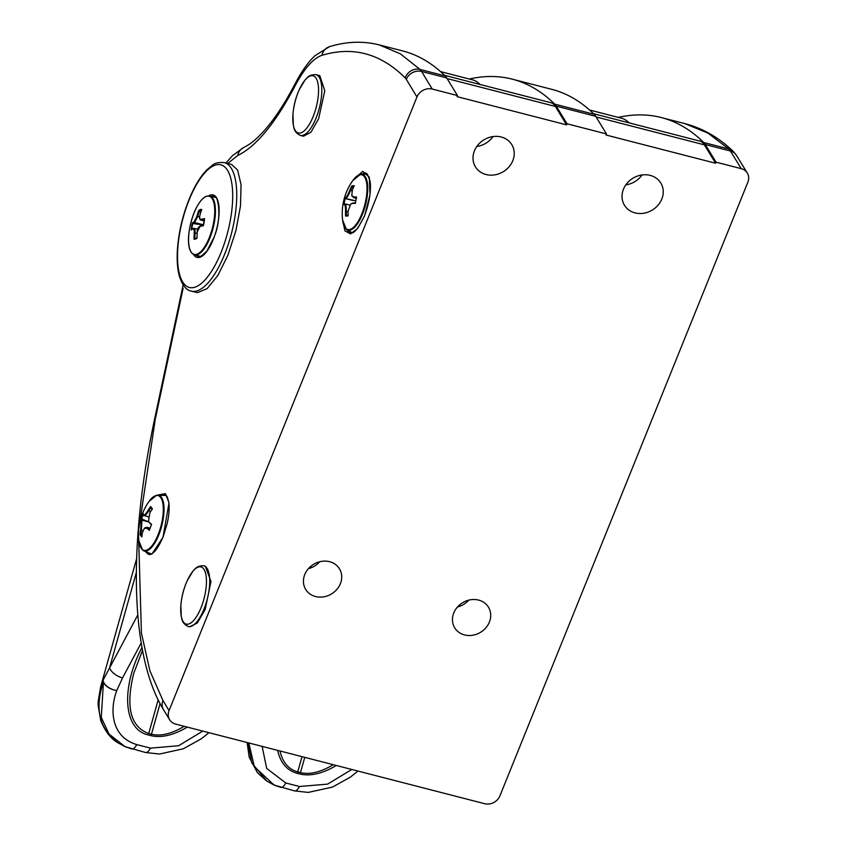 <?xml version="1.0" encoding="UTF-8"?>
<svg xmlns="http://www.w3.org/2000/svg" width="846" height="846" viewBox="0 0 846 846"><rect width="100%" height="100%" fill="white"/><g stroke="black" fill="none" stroke-linecap="round" stroke-linejoin="round"><path stroke-width="1.27" d="M589.556 109.991L621.673 118.271A97.406 35.987 104.4 0 1 629.012 122.839M618.257 117.393A608.782 224.909 104.4 0 1 661.329 117.562A608.782 224.909 104.4 0 1 703.713 142.519A42.617 15.746 104.4 0 1 705.278 144.529L716.033 162.168L715.6 163.236L704.38 144.846A42.617 15.746 -75.6 0 0 699.854 141.092L593.543 113.702M460.002 604.552A36.526 13.494 104.4 0 1 459.463 606.413M304.761 757.36L300.478 772.61C309.784 774.841 320.697 772.208 333.208 764.689M279.952 750.973C282.638 762.405 288.571 769.374 297.739 771.901L300.478 772.61A3.046 1.121 104.4 0 1 299.928 774.005L297.189 773.307C286.953 770.473 280.428 762.828 277.625 750.37M262.123 746.373L266.691 768.422L285.789 782.984A12.172 4.494 104.4 0 1 280.777 787.351A12.172 4.494 104.4 0 1 280.534 787.266L274.083 785.046L254.35 766.645L248.819 742.947M248.1 742.767L251.812 762.955L266.871 781.112A12.172 4.484 123.9 0 1 266.606 780.974L257.396 772.684L249.168 757.138L247.127 742.513M716.033 162.168L741.233 168.661A12.172 10.649 -31.4 0 1 747.293 173.039A12.172 10.649 -31.4 0 1 747.864 182.197L499.944 795.8A12.172 10.649 -31.4 0 1 484.663 803.7L175.682 724.113A12.172 10.649 148.6 0 1 169.623 719.735L163.479 709.614A12.172 10.66 148.9 0 0 163.5 709.657A12.172 10.66 148.9 0 1 162.94 700.488L149.922 670.878L141.419 633.115L138.607 537.57M703.713 142.519L728.787 148.97L707.965 133.097L684.731 123.59C702.889 128.328 719.121 137.655 733.408 151.561A12.172 11.03 134.2 0 0 728.787 148.97L730.362 150.99A7293.144 2289.995 22 0 1 741.233 168.661M469.255 79.006A608.782 224.909 104.4 0 1 512.327 79.175L551.761 89.338A608.782 224.909 104.4 0 1 594.156 114.295A42.617 15.746 104.4 0 1 595.711 116.304L606.466 133.943L606.032 135.011L715.6 163.236M642.061 174.953A21.309 18.633 -31.4 0 1 625.828 184.851M464.539 634.923A19.786 17.301 148.6 0 0 485.868 627.817A19.786 17.301 148.6 0 0 488.47 607.206A19.786 17.301 148.6 0 0 462.572 602.733A19.786 17.301 148.6 0 0 454.693 627.806A19.786 17.301 148.6 0 0 464.539 634.923M468.737 600.131A19.786 17.301 -31.4 0 1 457.443 607.026M635.05 212.896A21.309 18.633 148.6 0 0 658.008 205.25A21.309 18.633 148.6 0 0 660.821 183.053A21.309 18.633 148.6 0 0 632.924 178.231A21.309 18.633 148.6 0 0 624.443 205.24A21.309 18.633 148.6 0 0 635.05 212.896M191.27 291.13L197.467 292.653L207.101 288.655L217.813 275.51L227.923 255.206L235.875 230.81L240.476 206.064L241.068 184.714L237.61 170.057L231.645 164.494L224.38 162.612C218.691 162.168 214.694 163.045 212.378 165.256L206.836 169.866C200.216 176.708 194.273 186.606 189.018 199.529C182.366 216.343 178.474 233.327 177.364 250.49C176.793 260.663 177.48 269.271 179.415 276.314C182.419 285.409 186.374 290.347 191.27 291.13A66.358 24.513 -75.6 0 0 231.571 232.988A66.358 24.513 -75.6 0 0 224.38 162.612M139.685 522.934L155.273 419.235L183.085 288.423M446.699 77.917L421.615 71.455L420.081 69.457L400.454 53.88L379.325 44.912L402.759 50.95A608.782 224.909 104.4 0 1 445.144 75.918A42.617 15.746 104.4 0 1 446.699 77.917L457.464 95.556L432.264 89.073A12.172 10.649 148.6 0 0 416.972 96.962L169.063 710.577A12.172 10.649 148.6 0 0 169.623 719.735M227.733 163.479L237.737 155.484C256.169 146.517 275.214 123.431 294.884 86.229C304.19 68.589 313.221 58.279 321.977 55.297C353.004 46.022 380.753 53.552 405.213 77.895L406.313 79.323A7305.326 2293.813 22 0 0 416.972 96.962M143.355 550.651L151.878 554.141L163.003 537.284L169.031 502.862L165.446 493.641L158.551 494.889M203.897 565.805L205.271 566.154L210.982 581.445L205.197 609.448L197.319 622.994L189.515 626.844L188.256 626.526A31.355 11.58 -75.6 0 0 203.992 609.141A31.355 11.58 -75.6 0 0 203.897 565.805C196.78 565.509 195.13 568.946 192.941 571.156L187.294 580.557A29.536 10.913 104.4 0 1 187.304 580.546A29.536 10.913 104.4 0 1 205.927 574.878A29.536 10.913 104.4 0 1 194.421 619.558A29.536 10.913 104.4 0 1 180.854 605.577L180.854 605.577A29.536 10.913 104.4 0 1 186.12 583.285A29.536 10.913 104.4 0 1 187.294 580.557M316.002 74.681L319.82 75.664L324.79 90.755L318.656 118.673L310.926 132.272L303.513 136.217L300.362 135.402A31.355 11.58 -75.6 0 0 316.087 118.017A31.355 11.58 -75.6 0 0 316.002 74.681C308.875 74.385 307.225 77.821 305.036 80.032L299.389 89.433A29.536 10.913 104.4 0 1 299.399 89.422A29.536 10.913 104.4 0 1 318.033 83.754A29.536 10.913 104.4 0 1 306.516 128.433A29.536 10.913 104.4 0 1 292.949 114.453L292.949 114.453A29.536 10.913 104.4 0 1 298.215 92.161A29.536 10.913 104.4 0 1 299.389 89.433A73.052 73.052 0 0 0 292.949 114.453L293.351 125.409C294.197 128.412 293.974 132.219 300.362 135.402M342.619 220.235L344.967 230.916L350.519 233.887L357.699 228.409L364.563 215.942L370.03 194.707L369.268 177.205L362.723 171.326L353.353 179.807M379.325 44.912L379.304 44.912C363.146 40.841 346.532 41.433 329.464 46.678A12.172 11.22 -107 0 1 329.559 46.646M444.541 75.326L550.852 102.704A42.617 15.746 104.4 0 1 555.378 106.459L566.587 124.859L457.03 96.634L457.464 95.556M512.327 79.175A608.782 224.909 104.4 0 1 554.712 104.132A42.617 15.746 104.4 0 1 556.266 106.141L567.021 123.78L566.587 124.859M440.544 71.614L472.66 79.884A97.406 35.987 104.4 0 1 479.999 84.452M310.461 568.026A36.526 13.494 -75.6 0 0 310.99 566.175M476.816 146.474A21.309 18.633 148.6 0 0 493.059 136.566M315.537 596.536A19.786 17.301 -31.4 0 1 305.681 589.419A19.786 17.301 -31.4 0 1 313.559 564.345A19.786 17.301 -31.4 0 1 339.468 568.819A19.786 17.301 -31.4 0 1 336.856 589.429A19.786 17.301 -31.4 0 1 315.537 596.536M308.43 568.639A19.786 17.301 148.6 0 0 319.735 561.755M148.6 521.443L149.615 523.04A56.227 14.657 20.6 0 0 151.466 524.636L151.603 524.33A56.798 14.816 -159.4 0 1 149.34 522.405L148.473 521.168L149.837 512.835A56.798 50.654 -37.2 0 1 152.417 508.89A55.18 2.274 -131.9 0 1 150.62 506.521A56.798 50.654 142.8 0 0 148.039 510.466L147.976 510.561C145.618 514.305 144.095 515.658 143.408 514.611L143.397 514.569A56.798 14.816 -159.4 0 1 143.122 513.152A55.18 52.812 -132.7 0 0 140.891 519.116A56.798 14.816 20.6 0 0 141.155 520.533L140.658 530.093A56.798 50.654 142.8 0 0 140.076 534.556L140.838 534.048A56.227 50.147 -37.2 0 1 141.367 530.347L141.906 520.153A56.227 14.657 -159.4 0 1 141.652 518.968L140.891 519.116M143.503 514.812L143.746 515.33C144.476 516.388 146.104 514.95 148.621 511.005L148.674 510.91A56.227 50.147 -37.2 0 1 150.8 507.621L150.62 506.521M150.778 507.6A54.419 2.242 48.1 0 0 152.1 509.345M149.636 529.49A56.227 14.657 -159.4 0 1 147.786 527.904L146.718 527.291L144.655 527.999M140.076 534.556A55.18 22.652 -9.8 0 0 140.88 535.761A55.18 22.652 -9.8 0 0 141.874 536.924A56.798 50.654 -37.2 0 1 142.456 532.472L144.402 528.19L147.098 528.359A56.798 14.816 20.6 0 0 149.372 530.294A55.18 32.444 -58.1 0 1 149.911 528.697A55.18 32.444 -58.1 0 1 151.603 524.33M151.476 524.626A54.419 31.989 121.9 0 0 150.006 528.443A54.419 31.989 121.9 0 0 149.964 528.57M142.001 535.655A54.419 22.334 170.2 0 1 140.838 534.048L142.265 533.689M141.917 520.195L141.166 520.565L141.906 520.153L148.748 521.919L141.652 518.968A54.419 52.092 47.3 0 1 143.344 514.379M143.746 515.33L143.408 514.611M143.778 515.415L148.262 516.8M606.466 133.943L567.021 123.78M204.499 219.368L204.531 218.638A82.908 18.506 -170.8 0 0 201.137 219.336L201.56 220.097L200.957 220.108C199.709 219.897 199.339 218.31 199.846 215.37L199.91 215.328A82.908 74.786 -109.4 0 1 201.708 209.448L201.665 210.115M203.505 224.825L194.622 222.53A0.613 0.571 -118.1 0 1 194.157 221.789A82.908 18.506 -170.8 0 0 192.391 222.91L193.004 223.545A82.305 18.369 9.2 0 1 194.622 222.53L197.7 216.491L196.906 216.375L194.157 221.789M200.608 225.956L199.984 226.421A82.908 18.506 9.2 0 1 203.378 225.723L200.365 225.945M197.224 231.931L199.984 226.421M194.062 239.185L194.866 238.614A82.305 74.247 -109.4 0 1 195.045 232.872L194.231 232.883A82.908 74.786 70.6 0 0 194.062 239.185A15.355 5.668 -75.6 0 0 197.055 238.128L197.055 238.128A82.908 74.786 -109.4 0 1 197.224 231.825M197.076 233.401L195.045 232.872C195.183 229.657 194.728 228.166 193.671 228.388A0.613 0.571 61.9 0 0 193.29 228.441L193.29 228.441A0.613 0.571 61.9 0 0 193.004 228.875C193.914 228.663 194.326 229.996 194.231 232.883M191.534 229.552L193.671 228.388M192.391 222.91A15.355 5.668 -75.6 0 0 191.238 229.985L191.831 229.403L191.238 229.985A82.908 18.506 9.2 0 1 193.004 228.875M199.561 216.967L197.7 216.491A82.305 74.247 -109.4 0 1 199.328 211.13L198.715 210.495A82.908 74.786 70.6 0 0 196.906 216.375M199.328 211.13L200.692 212.388M203.474 224.973L193.004 223.545M196.769 238.043L194.866 238.614M206.361 196.378A30.054 11.104 104.4 0 1 209.914 236.023A30.054 11.104 104.4 0 1 188.721 243.468A30.054 11.104 104.4 0 1 206.361 196.378M365.472 172.848L367.375 174.16L369.818 180.304C371.246 185.581 370.643 199.942 364.531 215.762C353.67 237.969 351.111 231.941 349.81 232.946L345.834 228.78M360.163 174.435L365.705 172.912M161.967 494.773L164.864 494.445L167.328 496.93L168.83 502.492C169.57 508.245 169.02 515.256 167.191 523.515L163.003 537.284M148.737 554.426L146.178 552.491M348.14 215.138A54.419 3.944 163.8 0 1 346.321 215.339L346.342 215.328A56.227 51.733 -96.4 0 1 346.3 211.363L346.3 211.246C346.289 206.424 345.781 203.96 344.777 203.865L344.745 203.875A56.227 7.276 -168.5 0 0 344.1 204.214A56.227 7.276 -168.5 0 0 344.047 204.246L344.026 204.267A54.419 53.425 143.7 0 1 345.094 199A56.227 7.276 11.5 0 1 345.813 198.651L345.834 198.641C347.05 197.731 348.605 195.045 350.498 190.561L350.54 190.456A56.227 51.733 -96.4 0 1 352.116 186.903A54.419 16.148 40.5 0 1 353.818 186.67M353.205 188.002L351.735 185.983A56.798 52.262 83.6 0 0 349.81 190.244L349.768 190.35C348.002 194.591 346.543 197.107 345.401 197.922A56.798 7.35 -168.5 0 0 344.565 198.387A55.18 54.165 -36.3 0 0 343.265 204.795A56.798 7.35 11.5 0 1 343.413 204.69A56.798 7.35 11.5 0 1 344.079 204.341L344.1 204.33C345.073 204.383 345.549 206.688 345.528 211.246L345.528 211.363A56.798 52.262 83.6 0 0 345.612 216.132A55.18 3.997 -16.2 0 0 348.182 215.846A56.798 52.262 -96.4 0 1 348.097 211.077L350.73 204.055L352.528 203.389A56.798 7.35 11.5 0 1 355.341 203.442A55.18 33.798 -84.3 0 1 356.642 197.033A56.798 7.35 -168.5 0 0 353.829 196.981L351.788 195.563L352.38 189.959A56.798 52.262 -96.4 0 1 354.294 185.697A55.18 16.37 -139.5 0 0 352.941 185.771A55.18 16.37 -139.5 0 0 351.735 185.983M355.806 200.83L345.813 198.651L345.38 197.932L345.834 198.641M355.415 202.977A56.227 7.276 -168.5 0 0 353.12 202.934L350.974 203.875M351.925 195.849L354.178 197.71A56.227 7.276 11.5 0 1 356.473 197.753M346.342 215.328L348.129 214.757M349.779 205.092L344.988 203.854L344.1 204.33M344.565 198.387L352.655 200.407M345.612 216.132L346.321 215.339M486.048 174.519A21.309 18.633 -31.4 0 1 475.431 166.852A21.309 18.633 -31.4 0 1 483.923 139.844A21.309 18.633 -31.4 0 1 511.809 144.666A21.309 18.633 -31.4 0 1 509.006 166.863A21.309 18.633 -31.4 0 1 486.048 174.519M158.181 699.843L148.727 733.514C130.432 726.883 125.441 706.812 133.763 673.3L142.53 650.32M184.195 726.302C171.685 733.82 160.782 736.464 151.466 734.222L148.727 733.514A3.046 1.121 104.4 0 1 148.177 734.92L150.916 735.629C161.332 738.114 173.451 735.28 187.283 727.105M137.792 614.926L103.17 679.962A12.172 6.694 21 0 0 116.748 690.537A12.172 6.779 -160.4 0 1 103.445 682.162L101.266 717.387L109.028 734.085L125.071 746.658L131.521 748.879A12.172 4.494 -75.6 0 0 131.764 748.964A12.172 4.494 -75.6 0 0 131.775 748.964A12.172 4.494 -75.6 0 0 136.777 744.596C111.482 737.12 109.324 710.471 116.748 690.537L122.543 677.91L141.219 642.949M103.17 679.962A12.172 7.498 22.1 0 0 103.445 682.162C96.793 701.249 94.879 725.741 117.858 742.735A12.172 4.484 -56.1 0 1 117.605 742.598C110.9 738.791 105.274 731.473 100.748 720.623L98.136 705.374L98.21 701.218L100.621 686.857L103.17 679.962M136.333 572.499L109.61 667.674A12.172 6.218 28.1 0 0 122.543 677.91M297.189 773.307A3.046 1.121 104.4 0 0 297.739 771.901L302.022 756.652M336.296 765.482C322.463 773.656 310.345 776.501 299.928 774.005M294.228 790.788A12.172 4.494 -75.6 0 0 294.471 790.873A12.172 4.494 -75.6 0 0 294.471 790.883L274.083 785.046M294.471 790.883A12.172 4.494 -75.6 0 0 299.484 786.505L327.624 784.115L351.788 769.479M266.871 781.112L276.103 785.871M285.789 782.984L299.484 786.505M733.545 151.698A12.172 11.03 134.2 0 0 733.408 151.561L736.358 155.252A12.172 10.617 148.2 0 0 730.362 150.99L705.278 144.529M596.102 116.949L704.38 144.846M747.293 173.039L736.38 155.283A12.172 10.617 148.2 0 0 736.358 155.252M169.063 710.577A7305.326 2293.813 -158 0 1 162.94 700.488M155.273 419.235A12.172 2.094 -168.1 0 0 154.448 419.764A12.172 2.094 -168.1 0 0 154.437 419.891M237.737 155.484A12.172 11.125 -114.9 0 1 243.711 147.532A12.172 11.125 -114.9 0 1 243.733 147.521M445.144 75.918L420.081 69.457A12.172 11.093 -44.9 0 0 405.213 77.895M321.977 55.297A12.172 11.22 -107 0 1 329.464 46.678L314.818 55.815L312.068 58.596C306.062 65.153 300.425 73.507 295.169 83.669A12.172 6.25 -152.5 0 1 295.349 83.331M555.378 106.459L447.1 78.572M432.264 89.073A7293.144 2289.995 -158 0 1 421.615 71.455A12.172 10.67 -30.9 0 0 406.313 79.323M148.039 510.466L150.704 511.439M149.562 522.997L149.287 522.352M149.34 522.405L149.615 523.04M149.996 528.475L147.098 528.359M147.045 528.316L147.733 527.851M142.879 530.738L140.658 530.093M140.669 529.987L141.388 530.241M148.621 511.005L147.976 510.561M160.592 497.395A28.278 10.448 104.4 0 1 158.72 533.128A28.278 10.448 104.4 0 1 141.377 548.494A28.278 10.448 104.4 0 1 138.892 540.837A56.894 56.894 0 0 1 149.044 501.435A28.278 10.448 104.4 0 1 160.592 497.395M138.892 540.837L142.604 550.037A28.775 10.628 -75.6 0 0 159.873 532.049A28.775 10.628 -75.6 0 0 161.269 497.067A28.775 10.628 -75.6 0 0 156.732 495.174L149.044 501.435M595.711 116.304L556.266 106.141M594.156 114.295L554.712 104.132M194.665 238.667A14.71 5.436 -75.6 0 0 195.69 238.593A14.71 5.436 -75.6 0 0 196.991 237.927M192.793 223.481A14.71 5.436 -75.6 0 0 191.841 229.329M203.378 225.723A15.355 5.668 -75.6 0 0 204.531 218.638M201.708 209.448A15.355 5.668 -75.6 0 0 198.715 210.495M201.443 210.083A14.71 5.436 -75.6 0 0 199.159 210.992M201.137 219.336C199.719 219.421 199.318 218.078 199.91 215.328M204.224 220.785L201.56 220.097A82.305 18.369 9.2 0 1 204.362 219.505M194.58 254.9A30.435 11.241 -75.6 0 0 214.567 221.06A30.435 11.241 -75.6 0 0 209.766 195.944L206.636 196.145C192.655 201.2 180.833 250.205 194.58 254.9L200.513 256.423M193.575 254.509A32.264 11.918 -75.6 0 0 216.629 229.139A32.264 11.918 -75.6 0 0 208.698 195.796M211.585 196.409A31.048 11.474 104.4 0 1 213.932 196.388C217.528 193.025 222.921 216.904 213.879 237.599L206.942 250.945C201.137 256.55 198.302 258.411 198.44 256.518A31.048 11.474 104.4 0 1 196.399 255.365M189.102 199.963A63.313 23.392 104.4 0 1 232.576 191.006A63.313 23.392 104.4 0 1 193.575 287.545A63.313 23.392 104.4 0 1 189.102 199.963M294.884 86.229A12.172 6.25 -152.5 0 1 295.159 83.659C284.742 103.572 274.39 119.286 264.1 130.813C258.294 137.253 252.996 141.991 248.185 145.036L243.711 147.532M352.169 232.756L346.31 229.224A28.775 10.628 -75.6 0 0 349.525 230.239A28.775 10.628 -75.6 0 0 366.508 200.46A28.775 10.628 -75.6 0 0 360.428 174.371L367.354 174.117M360.438 174.371L352.75 180.621A28.278 10.448 104.4 0 1 360.269 174.667A28.278 10.448 104.4 0 1 365.694 200.904A28.278 10.448 104.4 0 1 349.123 229.615A28.278 10.448 104.4 0 1 342.598 220.034L346.31 229.224M349.81 190.244L352.052 190.847M353.829 196.981L356.346 198.271M348.087 211.817L345.528 211.363M352.465 203.389L353.057 202.934M353.12 202.934L352.528 203.389M344.079 204.341L344.745 203.875M354.114 197.71L353.765 196.981M350.498 190.561L349.768 190.35M345.528 211.246L346.3 211.246M150.916 735.629A3.046 1.121 104.4 0 0 151.466 734.222L160.074 703.576M141.991 647.402C120.587 688.39 123.495 729.474 148.177 734.92M202.786 731.092L178.612 745.738L150.472 748.128A12.172 4.494 104.4 0 1 145.47 752.496A12.172 4.494 104.4 0 1 145.459 752.496L125.007 746.637L117.858 742.735M150.472 748.128L136.777 744.596M126.657 747.314L125.039 746.648M357.985 771.066L350.339 777.146L332.415 787.118L308.219 792.416L294.514 790.894M274.03 785.035L266.606 780.974M684.763 123.59L661.329 117.562M163.5 709.646C129.47 654.117 128.581 541.8 154.458 419.775L183.159 284.901M243.405 147.68L232.502 155.632L225.967 163.024M148.473 521.168L148.716 521.749M150.102 528.168L146.718 527.291M156.732 495.174L166.408 495.492M142.604 550.037L150.641 554.289M199.846 215.37L201.602 209.618M200.375 225.945C198.398 226.887 197.33 228.864 197.16 231.878L196.991 238.001M195.69 238.593L197.065 237.821M203.336 225.501L204.404 218.987M194.083 228.335L197.668 229.255M209.766 195.944L215.698 197.467M200.946 220.108L204.203 220.943M188.256 626.526C181.879 623.343 182.102 619.536 181.256 616.533L180.854 605.577A73.052 73.052 0 0 1 187.304 580.536M148.716 554.416C150.387 554.976 155.738 553.982 162.971 537.125M356.335 198.345L353.575 197.636M352.75 180.621A56.894 56.894 0 0 0 342.598 220.034M351.788 195.563L352.031 196.166M344.1 204.214L343.413 204.69M145.512 752.506L159.566 754.029L183.307 748.784L201.263 738.822L208.973 732.689M100.896 685.926L136.629 558.677"/></g></svg>
